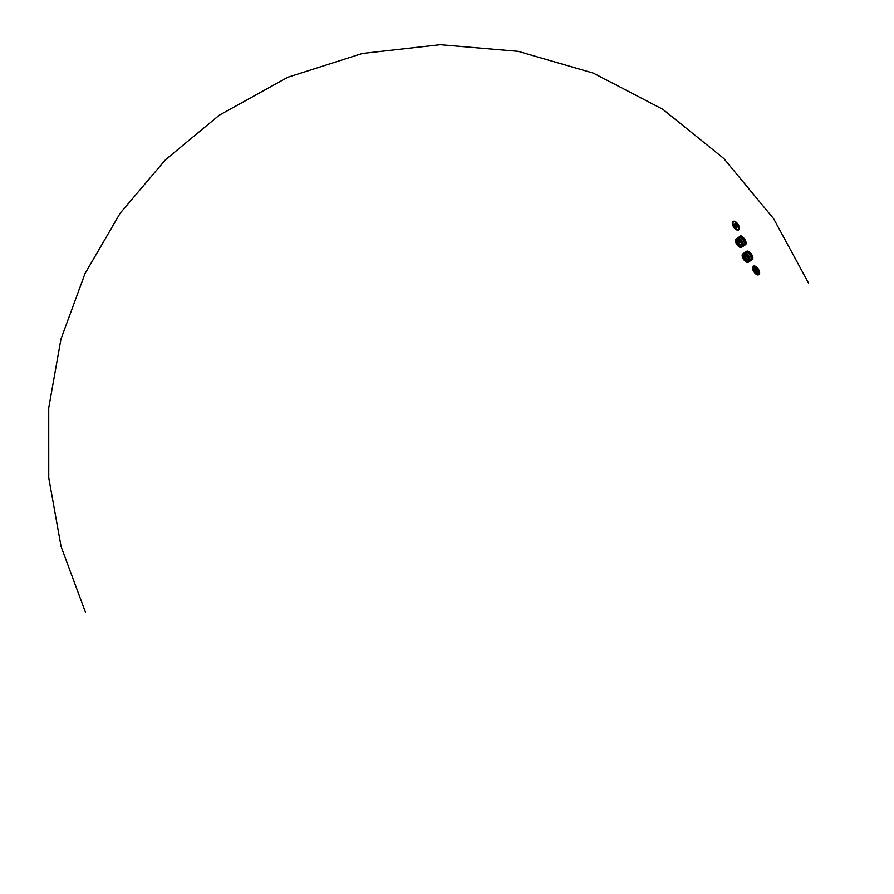 <?xml version="1.0" encoding="UTF-8"?>
<svg xmlns="http://www.w3.org/2000/svg" width="894" height="894" viewBox="0 0 894 894"><rect width="100%" height="100%" fill="white"/><g stroke="black" fill="none" stroke-linecap="round" stroke-linejoin="round"><path stroke-width="1.34" d="M755.005 267.82A2.861 1.319 56.3 0 0 754.726 270.189A2.861 1.319 56.3 0 0 756.536 272.447A2.861 1.319 56.3 0 0 758.09 272.458M758.727 272.033A3.632 1.665 -123.7 0 1 758.313 273.329A3.632 1.665 -123.7 0 1 754.301 270.167A3.632 1.665 -123.7 0 1 754.279 267.295A3.632 1.665 -123.7 0 1 755.642 267.395M759.095 271.262A4.571 2.101 -123.7 0 1 758.827 274.112A4.571 2.101 -123.7 0 1 753.787 270.122A4.571 2.101 -123.7 0 1 753.765 266.513A4.571 2.101 -123.7 0 1 756.492 267.362M755.665 267.384L754.804 267.954A2.783 1.285 56.3 0 0 754.827 270.156A2.783 1.285 56.3 0 0 757.9 272.592L758.76 272.011A2.783 1.285 -123.7 0 1 755.687 269.586A2.783 1.285 -123.7 0 1 755.665 267.384A2.783 1.285 -123.7 0 1 758.749 269.809A2.783 1.285 -123.7 0 1 758.76 272.011M758.201 271.888A2.526 1.162 56.3 0 0 758.034 268.848A2.526 1.162 56.3 0 0 755.519 268.234A2.526 1.162 56.3 0 0 757.911 271.821A2.526 1.162 56.3 0 0 758.201 271.888M757.833 271.798A2.369 1.084 56.3 0 0 758.034 271.832A2.369 1.084 56.3 0 0 758.414 271.742A2.369 1.084 56.3 0 0 758 269.172A2.369 1.084 56.3 0 0 755.788 267.809A2.369 1.084 56.3 0 0 755.519 268.323M755.553 268.144A2.369 1.084 -123.7 0 1 755.81 268.2A2.369 1.084 -123.7 0 1 758.056 271.564A2.369 1.084 -123.7 0 1 758.011 271.832M755.732 268.178A2.526 1.162 -123.7 0 1 758.045 271.642M757.743 271.754A2.19 1.006 -123.7 0 0 757.486 270.401A2.19 1.006 -123.7 0 0 755.519 268.423A2.615 1.207 -123.7 0 1 755.598 268.435M758.201 273.385A3.632 1.665 -123.7 0 1 758.112 273.463A3.632 1.665 -123.7 0 1 754.111 270.29A3.632 1.665 -123.7 0 1 754.078 267.429A3.632 1.665 -123.7 0 1 754.19 267.362M753.664 266.591A4.571 2.101 -123.7 0 1 756.033 267.272M758.995 271.72A4.571 2.101 -123.7 0 1 758.727 274.167M734.935 225.5A1.956 0.894 56.3 0 0 737.092 227.199A1.956 0.894 56.3 0 0 737.315 226.707A1.956 0.894 56.3 0 0 737.315 226.685L737.315 226.707A1.9 0.872 56.3 0 1 736.388 227.087A1.9 0.872 56.3 0 1 734.991 225.478A1.9 0.872 56.3 0 1 735.505 223.947A1.956 0.894 56.3 0 0 735.471 223.936A1.956 0.894 56.3 0 0 734.924 223.958A1.956 0.894 56.3 0 0 734.935 225.5M734.868 224.003A1.956 0.894 56.3 0 0 734.801 224.036A1.956 0.894 56.3 0 0 734.812 225.579A1.956 0.894 56.3 0 0 736.958 227.288A1.956 0.894 56.3 0 0 737.025 227.244M738.511 229.389A4.571 2.101 56.3 0 0 737.628 224.495A4.571 2.101 56.3 0 0 733.449 221.801M733.572 225.344A4.571 2.101 56.3 0 0 738.612 229.333A4.571 2.101 56.3 0 0 737.818 224.372A4.571 2.101 56.3 0 0 733.538 221.734A4.571 2.101 56.3 0 0 733.572 225.344M736.555 225.813A1.296 0.592 56.3 0 0 736.008 224.986M736.634 225.88A1.252 0.57 56.3 0 0 735.974 224.886M736.879 226.037A1.252 0.57 56.3 0 0 735.918 224.595M736.902 226.048L735.918 224.573M736.053 225.109L737.259 226.059L736.041 224.238L736.053 225.109A1.486 0.682 -123.7 0 1 736.455 225.713M735.751 225.076A1.643 0.76 56.3 0 0 737.561 226.517A1.643 0.76 56.3 0 0 737.282 224.729A1.643 0.76 56.3 0 0 735.74 223.791A1.643 0.76 56.3 0 0 735.751 225.076M735.561 224.115A1.643 0.76 56.3 0 0 735.192 224.159A1.643 0.76 56.3 0 0 735.203 225.456A1.643 0.76 56.3 0 0 737.002 226.886A1.643 0.76 56.3 0 0 737.192 226.562M735.326 224.059A1.721 0.793 56.3 0 0 735.103 225.489A1.721 0.793 56.3 0 0 736.22 226.864A1.721 0.793 56.3 0 0 737.148 226.785M744.333 244.598A4.403 2.023 56.3 0 0 743.249 240.162A4.403 2.023 56.3 0 0 739.573 237.469M743.026 243.928A3.822 1.766 56.3 0 0 739.696 238.933M743.16 244.017A3.822 1.766 56.3 0 0 739.662 238.776M739.852 236.966A4.559 2.101 -123.7 0 1 744.87 240.944A4.559 2.101 -123.7 0 1 744.903 244.543M739.897 236.921A4.571 2.101 -123.7 0 1 744.121 239.581A4.571 2.101 -123.7 0 1 744.97 244.509M740.165 240.262A4.839 2.224 -123.7 0 1 740.131 236.429A4.839 2.224 -123.7 0 1 744.668 239.223A4.839 2.224 -123.7 0 1 745.495 244.487A4.839 2.224 -123.7 0 1 740.165 240.262M739.975 236.552A4.839 2.224 -123.7 0 1 744.344 239.436A4.839 2.224 -123.7 0 1 745.328 244.576M739.606 237.268A4.571 2.101 -123.7 0 1 739.953 236.876A4.571 2.101 -123.7 0 1 744.244 239.514A4.571 2.101 -123.7 0 1 745.026 244.475A4.571 2.101 -123.7 0 1 744.534 244.643M739.584 237.391A4.403 2.023 -123.7 0 1 739.819 237.167A4.403 2.023 -123.7 0 1 744.668 241.011A4.403 2.023 -123.7 0 1 744.702 244.487A4.403 2.023 -123.7 0 1 744.411 244.621M737.405 241.928L736.209 243.336A4.995 2.302 56.3 0 0 736.287 243.481L736.544 243.939A4.995 2.302 56.3 0 0 736.622 244.084L736.723 244.23A4.995 2.302 56.3 0 0 736.812 244.375L736.913 244.531A4.995 2.302 56.3 0 0 737.014 244.665L737.114 244.811A4.995 2.302 56.3 0 0 737.215 244.945L737.326 245.09A4.995 2.302 56.3 0 0 737.427 245.213L739.461 243.928L737.427 245.213A4.962 2.28 -123.7 0 1 737.315 245.09L739.193 243.816M737.259 241.838L735.93 242.71A4.995 2.302 56.3 0 0 735.997 242.877L737.662 241.514L737.483 242.308M737.114 242.52L736.131 243.179A4.962 2.28 -123.7 0 1 736.053 243.045L737.148 242.531M736.98 242.419L736.064 243.034A4.995 2.302 56.3 0 0 736.131 243.179L736.142 243.202M735.918 242.721L735.986 242.9A4.962 2.28 -123.7 0 1 735.93 242.743L736.947 242.028L735.863 242.576A4.995 2.302 56.3 0 1 735.807 242.43L737.617 241.19L735.863 242.598A4.962 2.28 -123.7 0 1 735.807 242.453L737.449 240.933M738.79 237.145L735.997 239A4.995 2.302 56.3 0 1 736.019 238.989L735.896 239.089A4.995 2.302 56.3 0 0 735.829 239.134L735.851 239.212M738.533 237.435L735.773 239.201A4.995 2.302 56.3 0 0 735.728 239.257L735.717 239.301M738.556 237.379L735.65 239.491M738.12 237.804L735.673 239.335A4.995 2.302 56.3 0 0 735.628 239.402L735.65 239.525M737.952 238.039L735.55 239.581A4.995 2.302 56.3 0 1 735.594 239.491L738.176 237.871L735.583 239.525M737.896 238.027L735.583 239.648M737.952 238.083L735.516 239.693M737.908 238.083L735.516 239.659A4.995 2.302 56.3 0 0 735.494 239.748L737.863 238.34L735.416 240.262A4.995 2.302 56.3 0 0 735.404 240.374L735.393 240.397A4.962 2.28 -123.7 0 1 735.404 240.307L735.404 240.307M737.74 238.262L735.527 239.838M737.695 238.497L735.471 239.838M737.584 238.765L735.449 239.938A4.995 2.302 56.3 0 1 735.46 239.849L735.438 239.961M737.55 238.631L735.427 240.084M737.572 238.765L735.416 240.151A4.995 2.302 56.3 0 1 735.427 240.05L737.494 238.787M737.561 238.787L735.393 240.397M737.416 239.056L735.404 240.397L737.55 239.123L735.404 240.642L737.494 239.402L735.427 240.888L737.449 239.693L735.438 240.989L737.438 239.983L735.516 241.425L737.449 240.285L735.751 242.274A4.962 2.28 -123.7 0 1 735.706 242.151L735.706 242.151M737.405 239.346L735.404 240.497M737.371 239.737L735.416 240.732M735.505 241.224L737.438 239.983L735.483 241.279A4.995 2.302 56.3 0 0 735.505 241.414L735.516 241.425M737.293 240.363L735.538 241.536A4.995 2.302 56.3 0 0 735.572 241.693L737.282 240.061M737.349 240.017L735.505 241.414A4.962 2.28 -123.7 0 1 735.483 241.302M735.572 241.514L737.293 240.24M737.338 240.676L735.65 242.006L737.416 240.654M737.371 240.855L735.706 242.129A4.995 2.302 56.3 0 0 735.751 242.274L737.405 240.978L735.65 242.006M737.975 242.386L736.298 243.503M737.885 242.218L736.287 243.481A4.962 2.28 -123.7 0 1 736.209 243.347L737.952 242.173M737.963 242.352L736.365 243.637A4.995 2.302 56.3 0 0 736.455 243.783L736.455 243.783A4.962 2.28 -123.7 0 1 736.365 243.649M738.466 243.067L736.835 244.397A4.962 2.28 -123.7 0 1 736.712 244.241L738.5 242.956L736.622 244.096A4.962 2.28 -123.7 0 1 736.533 243.95L738.332 242.643L736.645 244.096M738.243 242.777L736.533 243.917M738.433 242.933L736.611 244.096M738.522 243.012L736.835 244.397L738.757 243.179L739.148 243.704L737.215 244.945A4.962 2.28 -123.7 0 1 737.103 244.811L738.925 243.57M738.891 243.414L736.913 244.531M738.969 243.47L737.025 244.677M739.081 243.727L737.226 244.956L739.249 243.671L742.288 245.224L739.372 246.99L741.931 245.124M739.26 243.76L737.204 244.956M737.416 245.235L737.539 245.358A4.995 2.302 56.3 0 0 737.651 245.481L737.762 245.615A4.995 2.302 56.3 0 0 737.874 245.727L737.986 245.85A4.995 2.302 56.3 0 0 738.098 245.973L740.388 244.475L737.975 245.839A4.962 2.28 -123.7 0 0 738.075 245.962L740.31 244.509M739.472 244.04L737.528 245.336A4.962 2.28 -123.7 0 0 737.628 245.481L739.629 244.174L737.539 245.358M739.819 244.196L737.695 245.515L739.696 244.107M739.986 244.308L737.762 245.615M740.221 244.554L738.221 246.085A4.995 2.302 56.3 0 0 738.332 246.196L740.701 244.632L738.332 246.196A4.962 2.28 -123.7 0 1 738.198 246.085L740.366 244.621M740.433 244.565L738.198 246.085M738.332 246.208L738.455 246.308A4.995 2.302 56.3 0 0 738.567 246.398L738.69 246.509A4.995 2.302 56.3 0 0 738.802 246.599A4.962 2.28 -123.7 0 1 738.667 246.498L741.26 244.934M740.69 244.788L738.567 246.398A4.962 2.28 -123.7 0 1 738.433 246.297L740.936 244.8M741.014 244.922L738.667 246.487M738.802 246.599L740.992 244.844M741.204 245.012L738.925 246.688A4.995 2.302 56.3 0 0 739.036 246.778L741.595 245.034M741.539 245.124L739.014 246.778M739.271 246.945L742.009 245.135L739.103 246.778M741.674 245.045L739.159 246.856M742.042 245.247L739.394 247.012A4.995 2.302 56.3 0 0 739.494 247.079L742.612 245.235L739.584 247.135M742.21 245.28L739.617 247.146A4.995 2.302 56.3 0 0 739.729 247.202L739.696 247.191A4.962 2.28 -123.7 0 1 739.606 247.146L739.696 247.191M739.74 247.202L743.92 245.191L740.478 247.47A4.995 2.302 56.3 0 0 740.578 247.482L744.11 245.157M739.953 247.303L742.959 245.269L739.841 247.258A4.995 2.302 56.3 0 0 739.953 247.303L739.919 247.292A4.962 2.28 -123.7 0 1 739.841 247.258L739.919 247.292M742.545 245.325L739.83 247.236L742.713 245.336M740.165 247.392L740.131 247.37A4.962 2.28 -123.7 0 1 740.064 247.347L743.294 245.269L740.064 247.347A4.995 2.302 56.3 0 0 740.165 247.381L740.266 247.403A4.995 2.302 56.3 0 0 740.377 247.448L743.931 245.213M743.35 245.336L740.266 247.403L743.607 245.235M743.607 245.269L740.377 247.448L743.674 245.314M743.998 245.269L740.578 247.426M744.557 245.079L744.546 245.202A4.962 2.28 -123.7 0 1 744.467 245.179L744.378 245.168A4.962 2.28 -123.7 0 1 744.289 245.191L740.679 247.504A4.995 2.302 56.3 0 0 740.768 247.504L740.735 247.493M740.802 247.448L740.858 247.504A4.995 2.302 56.3 0 0 740.958 247.504L744.367 245.224A4.995 2.302 -123.7 0 1 744.289 245.235L740.835 247.493M741.305 247.37L741.361 247.403A4.995 2.302 56.3 0 0 741.439 247.37L744.858 245.101A4.995 2.302 -123.7 0 1 744.78 245.135L744.702 245.157A4.995 2.302 -123.7 0 1 744.624 245.179L741.137 247.482A4.995 2.302 56.3 0 1 741.048 247.493L744.546 245.202A4.995 2.302 -123.7 0 1 744.467 245.213L740.858 247.515L744.21 245.146M744.568 245.079L741.282 247.448M740.333 240.631A4.761 2.19 -123.7 0 1 740.869 241.302M741.282 241.928A4.761 2.19 -123.7 0 1 741.707 242.687M738.992 237.29L737.617 239.301M736.198 243.246L737.192 241.894M738.645 242.911A1.252 0.57 -123.7 0 1 738.422 242.118M740.534 241A1.252 0.57 -123.7 0 1 741.439 242.352M744.4 245.09A4.861 2.235 -123.7 0 1 744.11 245.09L737.584 239.458L739.182 237.156M737.639 239.179A4.448 2.045 -123.7 0 1 737.896 239.268A3.956 1.822 56.3 0 0 738.31 241.861A3.956 1.822 56.3 0 0 739.55 243.805A3.889 1.788 56.3 0 1 738.399 242.039M740.713 241.313L741.227 242.073M744.68 244.99L744.054 245.079M740.768 247.515L744.166 245.247L740.657 247.504M740.388 247.437L743.54 245.336L740.344 247.437M740.858 244.867L738.578 246.409L740.858 244.867M740.735 244.721L738.399 246.219M739.93 244.375L737.93 245.761L740.087 244.386M739.617 244.163L737.651 245.481M739.148 243.704L737.304 245.09M737.092 244.811L737.014 244.665A4.962 2.28 -123.7 0 1 736.902 244.531L738.824 243.481M738.656 243.202L736.891 244.531L738.679 243.324M736.622 244.084L738.366 242.945M738.042 242.363L736.354 243.559L738.098 242.442M736.969 242.341L736.075 242.978M735.863 242.576L737.55 241.481M737.449 241.145L735.762 242.296M737.349 239.938L735.483 241.268M735.471 240.955L735.416 240.866A4.962 2.28 -123.7 0 1 735.404 240.777L735.404 240.754A4.995 2.302 56.3 0 0 735.416 240.866L737.304 239.637M737.371 239.637L735.438 241.034A4.962 2.28 -123.7 0 0 735.449 241.145M737.438 239.391L735.404 240.62A4.962 2.28 -123.7 0 1 735.393 240.531M737.405 239.156L735.393 240.497A4.995 2.302 56.3 0 0 735.404 240.62L737.349 239.346M735.449 239.938L737.606 238.519M735.628 239.402L738.064 237.793M738.265 237.569L735.728 239.279M735.617 239.413L738.343 237.569M735.941 239.044L735.997 239A4.995 2.302 56.3 0 0 735.952 239.033L738.712 237.189M737.438 240.855L735.695 242.129L737.405 241M751.072 259.528A4.403 2.023 56.3 0 0 749.999 255.092A4.403 2.023 56.3 0 0 746.311 252.399M749.764 258.847A3.822 1.766 56.3 0 0 746.434 253.862M749.898 258.947A3.822 1.766 56.3 0 0 746.401 253.706M746.591 251.885A4.559 2.101 -123.7 0 1 750.267 253.717A4.559 2.101 -123.7 0 1 752.145 258.612A4.559 2.101 -123.7 0 1 751.642 259.472M746.646 251.84A4.571 2.101 -123.7 0 1 750.859 254.511A4.571 2.101 -123.7 0 1 751.709 259.439M746.334 252.264A4.839 2.224 -123.7 0 1 746.87 251.359A4.839 2.224 -123.7 0 1 751.407 254.153A4.839 2.224 -123.7 0 1 752.245 259.416A4.839 2.224 -123.7 0 1 748.334 257.472A4.839 2.224 -123.7 0 1 746.334 252.264M746.713 251.482A4.839 2.224 -123.7 0 1 751.083 254.365A4.839 2.224 -123.7 0 1 752.066 259.506M746.345 252.197A4.571 2.101 -123.7 0 1 746.702 251.806A4.571 2.101 -123.7 0 1 750.982 254.432A4.571 2.101 -123.7 0 1 751.765 259.405A4.571 2.101 -123.7 0 1 751.273 259.573M746.322 252.309A4.403 2.023 -123.7 0 1 746.557 252.097A4.403 2.023 -123.7 0 1 750.111 253.862A4.403 2.023 -123.7 0 1 751.932 258.589A4.403 2.023 -123.7 0 1 751.441 259.416A4.403 2.023 -123.7 0 1 751.15 259.551M742.936 258.198L743.719 257.349M742.869 258.12A4.962 2.28 -123.7 0 1 742.802 257.975L743.853 257.45L742.892 258.12M743.897 256.779L742.668 257.64A4.995 2.302 56.3 0 0 742.735 257.796L744.221 257.014M743.685 256.958L742.657 257.651L743.674 256.991M745.775 251.974L742.512 254.119A4.995 2.302 56.3 0 0 742.467 254.187L742.456 254.231M745.562 252.041L742.735 253.93A4.995 2.302 56.3 0 0 742.69 253.963L742.735 253.93A4.995 2.302 56.3 0 1 742.758 253.918L745.484 252.097M745.294 252.309L742.635 254.008A4.995 2.302 56.3 0 0 742.568 254.064L742.69 253.963M745.261 252.376L742.568 254.075L745.216 252.309M745.104 252.399L742.411 254.265A4.995 2.302 56.3 0 0 742.366 254.332L742.389 254.421M745.048 252.566L742.467 254.198M744.814 252.723L742.333 254.41A4.995 2.302 56.3 0 0 742.288 254.488L742.322 254.578M744.635 252.946L742.199 254.768A4.995 2.302 56.3 0 0 742.188 254.868L742.221 254.958M744.646 253.036L742.255 254.589A4.995 2.302 56.3 0 0 742.232 254.667L744.646 253.013L742.255 254.622M742.255 254.801L744.479 253.192M744.546 253.248L742.165 255.013M744.244 253.706L742.176 254.969A4.995 2.302 56.3 0 0 742.154 255.081L744.367 253.773L742.143 255.561L744.166 254.321L742.277 256.466A4.995 2.302 56.3 0 0 742.311 256.612L744.221 255.505L742.4 256.902A4.962 2.28 -123.7 0 1 742.355 256.79L742.389 256.924A4.995 2.302 56.3 0 1 742.355 256.768L742.389 256.746M744.233 253.963L742.143 255.192A4.995 2.302 56.3 0 0 742.143 255.304A4.962 2.28 -123.7 0 1 742.143 255.226M744.3 253.717L742.143 255.326M744.11 254.108L742.143 255.55A4.962 2.28 -123.7 0 1 742.132 255.46L742.143 255.427A4.995 2.302 56.3 0 0 742.143 255.55L744.143 254.086M744.087 254.276L742.154 255.673A4.995 2.302 56.3 0 0 742.165 255.796L742.176 255.963A4.962 2.28 -123.7 0 0 742.188 256.075L742.199 256.064A4.995 2.302 56.3 0 1 742.176 255.93L744.188 254.622L742.154 255.829M744.043 254.566L742.165 255.818L744.065 254.388M744.099 255.17L742.221 256.187A4.995 2.302 56.3 0 0 742.244 256.332L744.087 254.946M744.02 255.002L742.188 256.086M744.132 255.203L742.232 256.354A4.962 2.28 -123.7 0 1 742.221 256.232M742.456 257.014L744.277 255.818L742.311 256.612A4.962 2.28 -123.7 0 1 742.277 256.511L742.277 256.511M744.076 255.606L742.299 256.645L744.065 255.472M744.188 256.097L742.489 257.215A4.962 2.28 -123.7 0 1 742.445 257.081L742.445 257.081A4.995 2.302 56.3 0 0 742.489 257.204L744.356 256.12L742.623 257.517M744.221 256.22L742.545 257.338L744.389 256.477M744.411 256.5L742.668 257.673A4.962 2.28 -123.7 0 0 742.724 257.818L742.791 257.964A4.995 2.302 56.3 0 0 742.869 258.109M744.713 257.304L743.037 258.422A4.962 2.28 -123.7 0 1 742.948 258.277L742.948 258.277A4.995 2.302 56.3 0 0 743.026 258.411L744.892 257.293L743.283 258.869A4.995 2.302 56.3 0 0 743.361 259.003L743.361 259.014A4.962 2.28 -123.7 0 1 743.272 258.88L745.272 257.841L743.462 259.159A4.995 2.302 56.3 0 0 743.551 259.305L743.842 259.741A4.995 2.302 56.3 0 0 743.953 259.875L746.434 259.036L744.277 260.277A4.995 2.302 56.3 0 0 744.389 260.4L746.535 259.025L748.01 259.852L745.428 261.428A4.995 2.302 56.3 0 0 745.54 261.529L748.334 259.964L745.663 261.618A4.995 2.302 56.3 0 0 745.775 261.696L748.68 260.053L745.898 261.786A4.995 2.302 56.3 0 0 746.009 261.864L746.132 261.931A4.995 2.302 56.3 0 0 746.233 261.998L746.356 262.065A4.995 2.302 56.3 0 0 746.468 262.121L746.579 262.177A4.995 2.302 56.3 0 0 746.691 262.221L746.803 262.277A4.995 2.302 56.3 0 0 746.903 262.311L746.87 262.3A4.962 2.28 -123.7 0 1 746.803 262.277L750.055 260.132L747.015 262.344A4.995 2.302 56.3 0 0 747.116 262.367L747.228 262.4A4.995 2.302 56.3 0 0 747.317 262.411L750.938 260.098L744.322 254.388L745.92 252.086M744.78 257.293L743.115 258.567A4.995 2.302 56.3 0 0 743.193 258.712L743.193 258.712A4.962 2.28 -123.7 0 1 743.104 258.578L744.836 257.327L743.115 258.567M743.45 259.081L745.227 257.885L743.551 259.305A4.962 2.28 -123.7 0 1 743.45 259.171L745.205 257.997M745.741 258.455L743.752 259.595A4.962 2.28 -123.7 0 1 743.64 259.461L743.64 259.461M745.417 258.243L743.652 259.45A4.995 2.302 56.3 0 0 743.752 259.595L745.562 258.411M745.63 258.344L743.942 259.886A4.962 2.28 -123.7 0 1 743.842 259.741L745.674 258.5M745.819 258.657L744.065 260.009A4.995 2.302 56.3 0 0 744.166 260.143L744.166 260.143A4.962 2.28 -123.7 0 1 744.054 260.02L745.965 258.679M746.088 258.88L744.154 260.154L746.244 258.902M744.233 260.176L744.367 260.411A4.962 2.28 -123.7 0 1 744.266 260.277L746.222 258.981M744.389 260.4L746.568 259.126M746.367 259.104L744.501 260.534A4.995 2.302 56.3 0 0 744.613 260.657L746.736 259.238M746.646 259.282L744.49 260.512M746.792 259.372L744.814 260.892A4.962 2.28 -123.7 0 1 744.713 260.78L746.658 259.294L744.724 260.78A4.995 2.302 56.3 0 0 744.836 260.892L744.959 261.014A4.995 2.302 56.3 0 0 745.071 261.115L745.048 261.115A4.962 2.28 -123.7 0 1 744.937 261.014L745.048 261.115M746.859 259.316L744.691 260.69M746.971 259.495L744.702 260.78M747.35 259.584L744.959 261.014M744.903 260.914L747.127 259.562M747.283 259.662L745.183 261.216A4.995 2.302 56.3 0 0 745.305 261.327L745.518 261.517A4.962 2.28 -123.7 0 1 745.406 261.428L747.775 259.863M747.429 259.707L745.171 261.227L747.675 259.729M747.809 259.785L745.283 261.327A4.962 2.28 -123.7 0 1 745.171 261.227L745.283 261.327M747.943 259.942L745.54 261.529L748.01 259.852M745.518 261.517L745.775 261.696A4.962 2.28 -123.7 0 1 745.641 261.618L748.099 259.986M748.278 260.042L745.786 261.707L748.334 259.964M748.602 260.132L745.976 261.853A4.962 2.28 -123.7 0 1 745.875 261.786L749.686 260.188L746.68 262.233A4.962 2.28 -123.7 0 1 746.579 262.177L749.451 260.266M746.021 261.864L748.747 260.053L746.099 261.931A4.962 2.28 -123.7 0 0 746.211 261.998L749.027 260.132L746.456 262.132A4.962 2.28 -123.7 0 1 746.345 262.065L749.127 260.132L746.356 262.065M748.948 260.21L746.255 262.009L749.016 260.12M749.284 260.255L746.468 262.132L749.116 260.221M746.691 262.233L749.787 260.277M746.948 262.277L750.267 260.266L746.915 262.255M746.915 262.311L750.692 260.065L747.418 262.423A4.995 2.302 56.3 0 0 747.507 262.434L750.759 260.199M750.424 260.243L747.317 262.411L750.725 260.12M747.317 262.355L750.949 260.076L747.596 262.423A4.995 2.302 56.3 0 0 747.697 262.434L751.105 260.154A4.995 2.302 -123.7 0 1 751.027 260.154L747.507 262.367M747.719 262.367L751.183 260.143L747.786 262.423A4.995 2.302 56.3 0 0 747.865 262.411L747.853 262.411M747.887 262.344L747.943 262.378A4.995 2.302 56.3 0 0 748.032 262.367L751.441 260.087A4.995 2.302 -123.7 0 1 751.373 260.109L748.021 262.367M748.043 262.288L748.099 262.333A4.995 2.302 56.3 0 0 748.177 262.3L751.597 260.02A4.995 2.302 -123.7 0 1 751.519 260.053L748.256 262.255A4.995 2.302 56.3 0 0 748.278 262.244A4.995 2.302 56.3 0 0 748.3 262.221L751.698 259.964A4.995 2.302 -123.7 0 1 751.664 259.986L751.731 259.942A4.995 2.302 -123.7 0 1 751.698 259.964L751.675 259.942A4.962 2.28 -123.7 0 1 751.675 259.942L751.619 259.953M747.082 255.55A4.761 2.19 -123.7 0 1 747.607 256.232M748.032 256.857A4.761 2.19 -123.7 0 1 748.446 257.606M745.73 252.22L744.356 254.231M745.384 257.83A1.252 0.57 -123.7 0 1 745.16 257.047M747.283 255.93A1.252 0.57 -123.7 0 1 748.177 257.282M744.389 254.108A4.448 2.045 -123.7 0 1 744.635 254.187A3.956 1.822 56.3 0 0 744.59 254.399A3.956 1.822 56.3 0 0 746.289 258.735A3.889 1.788 56.3 0 1 745.138 256.969M747.451 256.232L747.965 257.003M751.139 260.009A4.861 2.235 -123.7 0 1 750.848 260.02L751.418 259.919M749.049 260.132L746.3 261.987M748.457 259.998L745.786 261.707M747.719 259.752L745.35 261.339L747.686 259.741M745.406 261.428L747.607 259.808M743.953 259.886L745.887 258.623M745.093 257.852L743.361 259.003M743.182 258.724L745.037 257.617M742.601 257.494L744.289 256.399M744.277 256.176L742.556 257.304L744.266 256.053M742.4 256.902L744.121 255.785M742.244 256.332L744.031 255.17M742.299 256.634L744.043 255.304M744.356 253.427L742.188 254.868M742.154 254.98L744.289 253.561L742.165 254.98M744.892 252.711L742.322 254.455M751.496 259.986L751.452 260.042A4.962 2.28 -123.7 0 1 751.373 260.065L751.295 260.087A4.962 2.28 -123.7 0 1 751.206 260.098L751.116 260.087A4.962 2.28 -123.7 0 1 751.038 260.109L750.938 260.132M745.607 261.529L748.099 259.908M746.501 259.059L744.467 260.445M754.905 266.121A4.995 2.302 56.3 0 0 753.497 266.177L757.24 267.82A4.962 2.28 56.3 0 0 753.564 266.166A4.962 2.28 56.3 0 0 753.575 270.111A4.962 2.28 56.3 0 0 758.268 274.626A4.962 2.28 56.3 0 0 758.972 270.424M757.218 274.816A4.962 2.28 -123.7 0 1 752.491 267.731M758.816 274.592A4.995 2.302 -123.7 0 1 758.626 274.76A4.995 2.302 -123.7 0 1 753.944 271.877A4.995 2.302 -123.7 0 1 753.083 266.446L753.497 266.177A4.995 2.302 56.3 0 0 753.53 270.122A4.995 2.302 56.3 0 0 759.04 274.48A4.995 2.302 56.3 0 0 759.632 273.206M758.961 270.401L758.626 274.76C754.29 273.653 752.446 270.882 753.083 266.446A4.995 2.302 -123.7 0 1 753.307 266.334M733.348 225.333A4.962 2.28 56.3 0 0 739.126 229.378A4.962 2.28 56.3 0 0 735.751 221.902A4.962 2.28 56.3 0 0 733.348 225.333M734.689 221.343A4.995 2.302 56.3 0 0 733.281 221.388A4.995 2.302 56.3 0 0 733.315 225.344A4.995 2.302 56.3 0 0 738.824 229.702A4.995 2.302 56.3 0 0 739.416 228.428M738.6 229.814A4.995 2.302 -123.7 0 1 738.41 229.982A4.995 2.302 -123.7 0 1 732.901 225.623A4.995 2.302 -123.7 0 1 732.868 221.667A4.995 2.302 -123.7 0 1 733.091 221.556M737.002 230.037A4.962 2.28 -123.7 0 1 732.275 222.952M745.35 244.755A4.995 2.302 -123.7 0 1 745.183 244.889A4.995 2.302 -123.7 0 1 740.5 242.006A4.995 2.302 -123.7 0 1 739.64 236.575A4.995 2.302 -123.7 0 1 739.819 236.474M746.121 243.347A4.995 2.302 -123.7 0 1 745.529 244.654A4.995 2.302 -123.7 0 1 740.847 241.771A4.995 2.302 -123.7 0 1 739.986 236.34A4.995 2.302 -123.7 0 1 741.417 236.295M745.507 240.665A4.917 2.269 -123.7 0 1 743.137 244.062A4.917 2.269 -123.7 0 1 739.796 236.653A4.917 2.269 -123.7 0 1 745.507 240.665M743.752 244.934A4.917 2.269 -123.7 0 1 739.047 237.882M736.053 243.045L737.326 242.52M737.293 239.76L735.438 241A4.995 2.302 56.3 0 0 735.46 241.134L737.293 239.938M737.483 241.291L735.818 242.352M737.963 242.363L736.354 243.637L738.064 242.509M738.165 242.665L736.466 243.805M737.628 245.492L739.483 243.95M739.751 244.252L737.751 245.593M740.076 244.464L737.986 245.85M738.567 246.409L740.869 244.878M738.869 246.599L741.327 244.967M741.361 245.057L738.925 246.688M741.674 245.146L739.07 246.766M742.378 245.302L739.528 247.046M743.048 245.358L740.064 247.347M744.702 245.157L744.724 245.135A4.962 2.28 -123.7 0 1 744.635 245.146L741.215 247.459A4.995 2.302 56.3 0 0 741.294 247.437L744.702 245.157L741.294 247.437M744.747 245.057L741.338 247.403L744.858 245.101M744.87 245.034L744.87 245.068A4.962 2.28 -123.7 0 1 744.791 245.09L741.361 247.403M745.004 244.978L745.004 245.001A4.995 2.302 -123.7 0 1 744.948 245.034A4.995 2.302 -123.7 0 1 744.925 245.057L741.506 247.336A4.995 2.302 56.3 0 0 741.539 247.314A4.995 2.302 56.3 0 0 741.562 247.303M745.115 244.9L744.937 245.012A4.962 2.28 -123.7 0 1 744.937 245.012L741.517 247.336M752.089 259.673A4.995 2.302 -123.7 0 1 751.921 259.808A4.995 2.302 -123.7 0 1 747.239 256.936A4.995 2.302 -123.7 0 1 746.378 251.505A4.995 2.302 -123.7 0 1 746.557 251.404M752.86 258.277A4.995 2.302 -123.7 0 1 752.815 258.645A4.995 2.302 -123.7 0 1 752.267 259.584A4.995 2.302 -123.7 0 1 747.585 256.701A4.995 2.302 -123.7 0 1 746.725 251.27A4.995 2.302 -123.7 0 1 748.155 251.225M752.826 258.556A4.917 2.269 -123.7 0 1 747.451 256.299A4.917 2.269 -123.7 0 1 748.39 251.315A4.917 2.269 -123.7 0 1 752.826 258.556M750.491 259.852A4.917 2.269 -123.7 0 1 745.786 252.801M742.948 258.187L744.065 257.45M742.802 257.874L743.707 257.271M744.054 254.399L742.154 255.673L744.054 254.388M744.143 255.919L742.445 257.059M744.993 257.718L743.283 258.869M745.328 258.142L743.573 259.316M745.942 258.757L744.065 260.009M744.255 260.277L746.166 258.858M746.512 259.193L744.378 260.422M745.138 261.137L747.429 259.606M748.446 260.087L745.898 261.786M748.781 260.165L746.132 261.931M747.853 262.333L751.284 260.132A4.995 2.302 -123.7 0 1 751.206 260.143L747.697 262.434M751.284 260.132L747.865 262.411L751.284 260.132M751.597 260.02L751.597 259.986A4.962 2.28 -123.7 0 1 751.53 260.02L748.099 262.333M751.463 260.053L748.032 262.367M738.41 229.982L738.824 229.702C739.461 225.277 737.617 222.505 733.281 221.388L732.868 221.667C732.22 226.104 734.075 228.875 738.41 229.982M737.002 226.886L737.561 226.517M739.114 237.346A4.727 4.727 0 0 0 737.896 239.268L739.506 243.783M739.986 236.34L739.64 236.575C738.969 241.022 740.813 243.794 745.183 244.889L745.529 240.676C742.255 236.239 740.411 234.798 739.986 236.34M85.444 612.189L61.094 546.614L48.745 477.787L48.723 407.91L60.948 339.128L85.031 273.542L120.232 213.118L165.479 159.769L219.265 115.203L287.723 77.286L362.383 53.461L440.206 44.7L518.174 51.338L593.337 73.118L662.8 109.28L723.782 158.484L773.668 218.773L808.444 282.917M737.315 239.469L735.416 240.899M737.371 239.179L735.393 240.642M737.449 238.899L735.404 240.262M738.701 237.256L735.829 239.145M745.853 252.264A4.727 4.727 0 0 0 744.635 254.187L746.255 258.701M746.725 251.27L746.378 251.505C745.708 255.952 747.552 258.724 751.921 259.808L752.849 258.601C752.122 253.963 750.077 251.516 746.725 251.27M749.954 260.288L746.903 262.311M744.031 254.689L742.176 255.919M744.188 253.829L742.143 255.192M744.411 253.293L742.199 254.768M742.389 254.455L745.004 252.566"/></g></svg>
